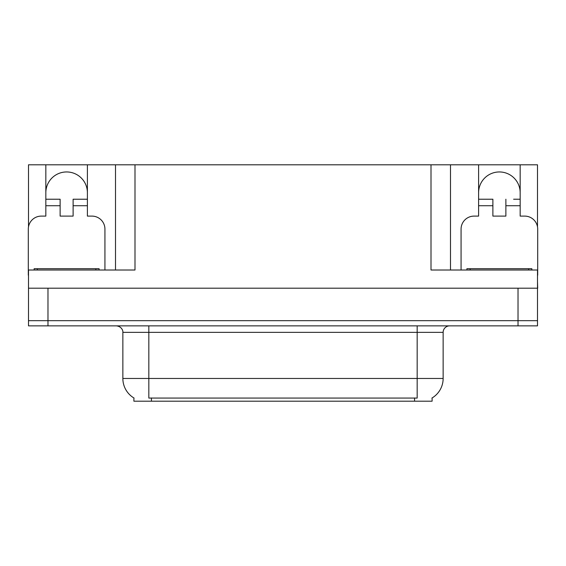 <?xml version="1.0" encoding="UTF-8"?>
<svg xmlns="http://www.w3.org/2000/svg" width="566" height="566" viewBox="0 0 566 566"><rect width="100%" height="100%" fill="white"/><g stroke="black" fill="none" stroke-linecap="round" stroke-linejoin="round"><path stroke-width="0.85" d="M432.106 397.955L432.106 401.195L133.894 401.195L133.894 397.955M45.832 192.73A20.779 20.779 0 0 1 66.618 171.951A20.779 20.779 0 0 1 87.397 192.73M28.498 275.21A12.99 12.99 0 0 0 28.3 275.203L28.3 229.096A12.99 12.99 0 0 1 41.29 216.106L45.832 216.106L45.832 205.72L60.123 205.72L60.123 216.106L73.113 216.106L73.113 205.72L87.397 205.72L87.397 164.805L431.002 164.805L431.002 270.01L537.502 270.01L537.502 320.667L28.498 320.667L28.498 281.698M537.502 281.698L537.7 288.193L28.498 288.193L28.498 270.01L134.998 270.01L134.998 164.805M60.123 205.72L60.123 199.225L45.832 199.225L45.832 164.805L28.498 164.805L28.498 226.86M461.071 270.01L461.071 229.096A12.99 12.99 0 0 1 474.06 216.106L478.603 216.106L478.603 205.72L492.887 205.72L492.887 216.106L505.877 216.106L505.877 205.72L520.168 205.72L520.168 164.805L537.502 164.805L537.502 226.86M115.514 164.805L115.514 270.01M431.002 164.805L450.486 164.805L450.486 270.01L450.486 164.805L478.603 164.805L478.603 205.72M520.168 164.805L478.603 164.805M45.832 164.805L87.397 164.805M520.168 192.73A20.779 20.779 0 0 0 499.382 171.951A20.779 20.779 0 0 0 478.603 192.73M134.085 398.075A22.732 22.732 0 0 1 122.857 378.463L148.83 378.463L148.83 398.075L417.17 398.075L417.17 378.463L443.143 378.463L443.143 332.355A6.495 6.495 0 0 1 449.637 325.86M122.857 378.463L122.857 332.355C123.183 331.301 122.072 326.462 116.363 325.86M431.915 398.075A22.732 22.732 0 0 0 443.143 378.463M47.976 325.86L537.502 325.86L537.502 320.667L28.498 320.667L28.498 325.86L47.976 325.86L47.976 288.193M537.502 325.86L537.502 320.667M87.397 205.72L87.397 216.106L91.94 216.106A12.99 12.99 0 0 1 104.929 229.096L104.929 270.01M87.397 199.225L73.113 199.225L73.113 205.72M45.832 199.225L45.832 205.72M492.887 205.72L492.887 199.225L478.603 199.225M520.168 205.72L520.168 216.106L524.71 216.106A12.99 12.99 0 0 1 537.7 229.096L537.7 275.203A12.99 12.99 0 0 0 537.502 275.21M520.168 199.225L513.617 199.225M505.877 199.225L505.877 205.72M485.154 199.225L492.887 199.225M34.144 270.01L34.144 268.716L99.085 268.716L99.085 270.01M466.915 270.01L466.915 268.716L531.856 268.716L531.856 270.01M518.024 288.193L518.024 325.86M414.574 401.195L414.574 397.955M151.426 401.195L151.426 397.955M417.17 325.86L417.17 332.355L122.857 332.355M443.143 332.355L417.17 332.355L417.17 378.463L148.83 378.463L148.83 325.86M95.838 268.716L95.838 270.01M37.391 268.716L37.391 270.01M528.609 268.716L528.609 270.01M470.162 268.716L470.162 270.01"/></g></svg>
